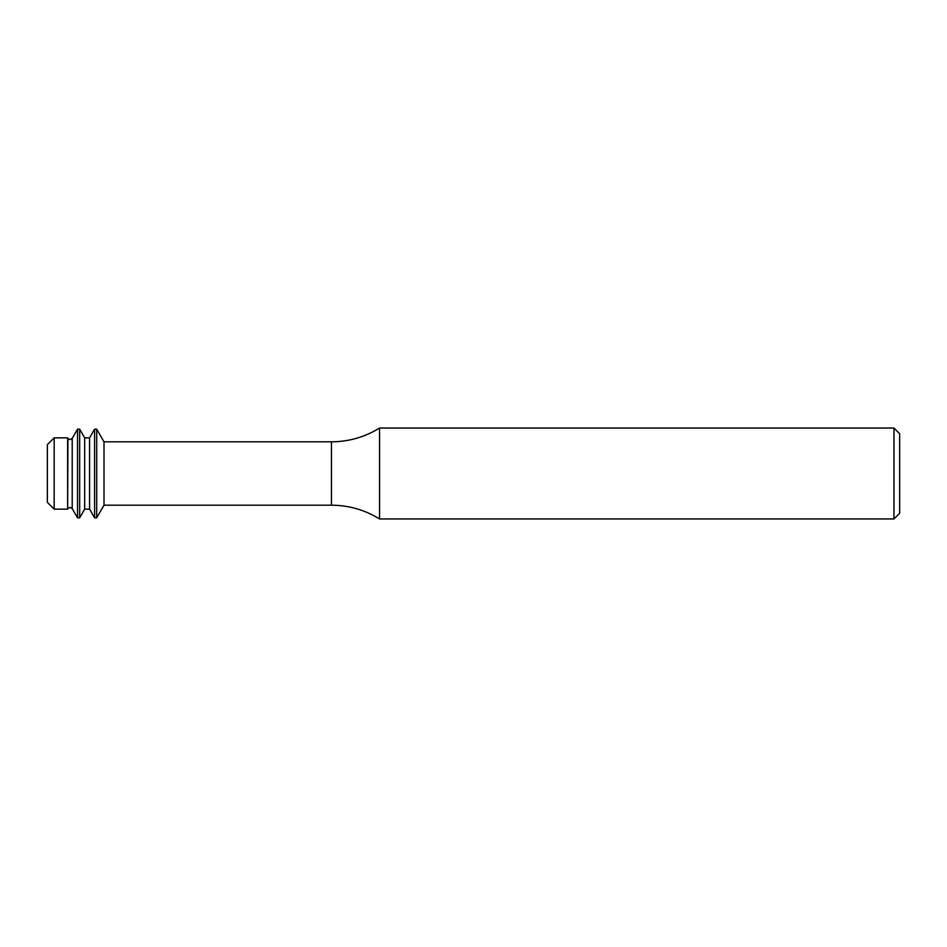 <?xml version="1.0" encoding="UTF-8"?>
<svg xmlns="http://www.w3.org/2000/svg" width="947" height="947" viewBox="0 0 947 947"><rect width="100%" height="100%" fill="white"/><g stroke="black" fill="none" stroke-linecap="round" stroke-linejoin="round"><path stroke-width="1.42" d="M893.968 428.044L893.968 518.956L899.65 513.274L899.65 433.726L893.968 428.044L379.558 428.044C364.808 437.135 348.768 441.716 331.45 441.811L104.004 441.811L96.712 429.18L94.582 429.18L94.582 517.82L96.712 517.82L96.712 429.18M893.968 518.956L379.558 518.956L379.558 428.044M379.558 518.956C364.808 509.865 348.768 505.284 331.45 505.189L104.004 505.189L104.004 441.811M94.582 517.82L89.574 509.143L89.574 437.857L84.674 437.857L79.666 429.18L77.536 429.18L77.536 517.82L79.666 517.82L79.666 429.18M89.574 509.143L84.674 509.143L84.674 437.857M67.628 509.143L67.628 437.857L54.168 437.857L54.168 509.143L67.628 509.143L67.947 438.402L70.078 439.633L72.209 438.402L77.536 429.18M54.168 509.143L47.35 502.324L47.35 444.676L54.168 437.857M331.45 505.189L331.45 441.811M77.536 517.82L72.209 508.598L72.209 438.402M67.947 508.598L70.078 507.367L72.209 508.598M104.004 505.189L96.712 517.82M84.674 509.143L79.666 517.82M89.574 437.857L94.582 429.18"/></g></svg>
